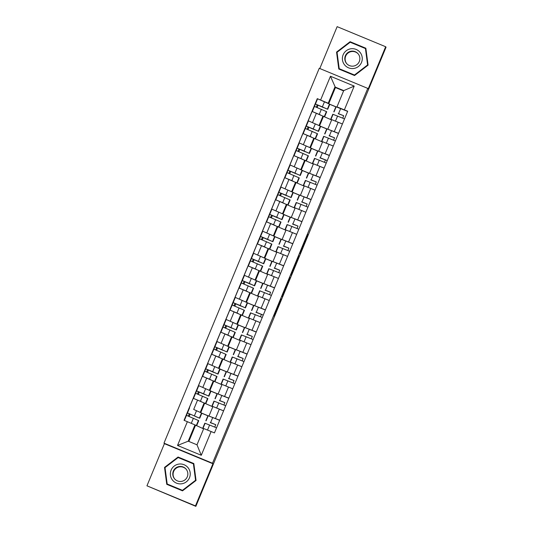 <?xml version="1.0" encoding="UTF-8"?>
<svg xmlns="http://www.w3.org/2000/svg" width="533" height="533" viewBox="0 0 533 533"><rect width="100%" height="100%" fill="white"/><g stroke="black" fill="none" stroke-linecap="round" stroke-linejoin="round"><path stroke-width="0.8" d="M280.984 298.72L273.902 315.836L274.248 316.236L281.344 299.133L278.206 306.335L280.984 298.72M307.294 235.646L299.812 253.288L300.159 253.688L308.094 234.527L300.905 251.676L307.121 235.579M300.905 251.676L300.519 251.516L300.905 251.676M277.86 306.215L278.206 306.335M367.763 88.385L368.196 88.891L385.659 46.737L386.052 47.184L195.858 506.35L146.948 485.816L195.464 505.904L212.927 463.75L212.494 463.244L367.763 88.385L319.247 68.297L163.977 443.156L164.411 443.663L146.948 485.816M195.464 505.904L195.858 506.35M289.865 277.307L281.93 296.468L282.27 296.868L290.212 277.706L289.865 277.307M291.424 273.469L298.806 255.72L299.153 256.113L295.695 264.541L291.225 275.281L290.871 274.875L291.424 273.469M385.659 46.737L337.142 26.65L319.793 68.53M209.329 416.18L219.709 420.211M201.834 413.195L207.917 415.713M212.807 406.806L197.556 400.103L193.692 409.437L200.575 412.562M193.692 409.437L201.854 413.155L199.742 418.245L187.463 412.962L189.568 407.872L186.463 415.367L198.749 420.65L196.637 425.74L195.065 425.021M207.883 415.787L201.807 413.268M223.58 410.876L212.927 406.526L209.056 415.86L212.927 406.526M197.556 400.103L193.246 398.311L189.375 407.652M218.47 394.114L228.85 398.144M210.975 391.129L217.058 393.647M204.652 394.327L208.883 396.179L210.995 391.082L198.516 385.586L209.716 390.496M217.024 393.72L210.948 391.202M224.64 385.472L232.728 388.784L222.068 384.46L218.197 393.794L222.068 384.46M221.948 384.739L202.387 376.245L198.516 385.586M227.611 372.047L237.991 376.078M220.116 369.063L226.199 371.581M213.793 372.261L218.024 374.113L220.136 369.016L207.657 363.519L218.856 368.43M226.165 371.648L220.089 369.136M241.862 366.737L231.202 362.393L227.338 371.728L231.202 362.393M231.089 362.667L211.528 354.179L207.657 363.519M236.752 349.974L247.132 354.012M229.257 346.996L235.333 349.515M222.934 350.194L227.165 352.04L229.277 346.95L216.798 341.446L227.997 346.363M235.306 349.581L229.23 347.07M251.003 344.671L240.343 340.327L236.479 349.661L240.343 340.327M240.23 340.6L220.669 332.112L216.798 341.446M245.893 327.908L256.273 331.939M238.398 324.93L244.474 327.449M232.075 328.128L236.306 329.974L238.418 324.883L225.939 319.38L237.138 324.297M244.447 327.515L238.371 324.997M260.144 322.605L249.484 318.261L245.62 327.595L249.484 318.261M249.371 318.534L229.803 310.046L225.939 319.38M255.034 305.842L265.414 309.873M247.539 302.864L253.615 305.382M241.216 306.062L245.446 307.907L247.559 302.817L235.08 297.314L246.279 302.231M253.588 305.449L247.505 302.931M269.278 300.539L258.625 296.195L254.761 305.529L258.625 296.195M258.512 296.468L238.944 287.98L235.08 297.314M264.175 283.776L274.555 287.807M256.679 280.798L262.756 283.309M250.357 283.996L254.587 285.841L256.699 280.751L244.221 275.248L255.414 280.165M262.729 283.383L256.646 280.864M270.338 275.141L278.433 278.446L267.766 274.129L263.902 283.463L267.766 274.129M267.653 274.402L248.085 265.914L244.221 275.248M273.316 261.71L283.696 265.74M265.82 258.725L271.897 261.243M259.498 261.93L263.728 263.775L265.834 258.685L253.362 253.182L264.555 258.092M271.87 261.317L265.787 258.798M287.56 256.406L276.907 252.056L273.043 261.397L276.907 252.056M276.794 252.336L257.226 243.847L253.362 253.182M282.45 239.643L292.837 243.674M274.961 236.659L281.038 239.177M268.639 239.863L272.869 241.709L274.975 236.619L262.502 231.115L273.696 236.026M281.011 239.25L274.928 236.732M296.701 234.34L286.048 229.989L282.184 239.33L286.048 229.989M285.935 230.269L266.367 221.781L262.502 231.115M291.591 217.577L301.978 221.608M284.102 214.592L290.179 217.111M277.78 217.797L282.01 219.643L284.116 214.546L271.643 209.049L282.836 213.96M290.152 217.184L284.069 214.666M305.842 212.274L295.189 207.923L291.324 217.257L295.189 207.923M295.075 208.203L275.508 199.708L271.643 209.049M300.732 195.511L311.119 199.542M293.237 192.526L299.319 195.045M286.921 195.724L291.151 197.576L293.257 192.48L280.784 186.983L291.977 191.893M299.293 195.111L293.21 192.6M314.983 190.201L304.33 185.857L300.465 195.191M304.216 186.137L284.649 177.642L280.784 186.983M309.873 173.438L320.26 177.476M302.378 170.46L308.46 172.978M296.062 173.658L300.292 175.51L302.398 170.413L289.925 164.91L301.118 169.827M308.434 173.045L302.351 170.533M316.042 164.804L324.137 168.115L313.471 163.791L309.606 173.125L313.471 163.791M313.357 164.064L293.79 155.576L289.925 164.91M319.014 151.372L329.401 155.403M311.519 148.394L317.601 150.912M305.196 151.592L309.433 153.437L311.538 148.347L299.06 142.844L310.259 147.761M317.568 150.979L311.492 148.46M333.265 146.069L322.612 141.725L318.747 151.059L322.612 141.725M322.498 141.998L302.931 133.51L299.06 142.844M328.155 129.306L338.535 133.337M320.659 126.328L326.742 128.846M314.337 129.526L318.567 131.371L320.679 126.281L308.201 120.778L319.4 125.695M326.709 128.913L320.633 126.394M334.324 120.671L342.413 123.976L331.753 119.659L327.882 128.993L331.753 119.659M331.633 119.932L312.072 111.444L308.201 120.778M323.418 116.527L319.587 125.775M314.277 138.6L310.446 147.841M305.136 160.666L301.305 169.914M295.995 182.732L292.164 191.98M286.854 204.799L283.023 214.046M277.713 226.865L273.882 236.112M268.572 248.931L264.748 258.179M259.431 270.997L255.607 280.245M250.297 293.063L246.466 302.311M241.156 315.136L237.325 324.377M232.015 337.202L228.184 346.45M222.874 359.269L219.043 368.516M213.733 381.335L209.902 390.582M204.592 403.401L200.761 412.649M203.613 428.845L194.965 424.908L188.229 441.177L196.997 444.808L203.739 428.539L214.453 432.903L347.696 111.23L336.976 106.873L343.718 90.603L334.944 86.972L328.208 103.242L328.541 103.629M195.451 425.467L188.842 441.431M211.128 431.523L201.287 455.289L177.522 445.455L187.369 421.69L194.965 424.908M328.208 103.242L317.282 98.645L184.045 420.31L187.369 421.69M320.606 100.017L330.453 76.252L354.212 86.093L344.371 109.858M212.494 463.244L163.977 443.156M212.927 463.75L164.411 443.663M178.062 457.021L164.53 467.408L166.756 484.317L182.519 490.846L196.051 480.46L193.825 463.543L178.062 457.021L164.61 467.501L166.829 484.35M350.094 41.707L336.556 52.094L338.781 69.01L354.545 75.533L368.083 65.146L365.851 48.23L350.094 41.707L336.643 52.187L338.861 69.037M343.592 90.91L335.43 87.532L330.453 76.252M337.296 107.24L336.976 106.873M335.43 87.532L328.728 103.708M329.8 104.261L335.883 106.773M323.478 107.459L327.708 109.305L329.82 104.215L317.282 98.645M189.162 416.453L190.148 414.061M335.85 106.847L329.774 104.328M198.303 394.38L199.289 391.995M207.444 372.314L208.43 369.929M216.585 350.248L217.571 347.862M225.726 328.181L226.712 325.796M234.86 306.115L235.852 303.73M244.001 284.049L244.993 281.664M253.142 261.983L254.134 259.591M262.283 239.917L263.275 237.525M271.424 217.85L272.416 215.459M280.565 195.778L281.557 193.392M289.705 173.711L290.692 171.326M298.846 151.645L299.832 149.26M307.987 129.579L308.973 127.194M317.128 107.513L318.114 105.128M201.287 455.289L196.997 444.808M177.522 445.455L188.229 441.177M343.718 90.603L354.212 86.093M193.832 463.61L178.149 457.114M365.865 48.296L350.174 41.801M283.143 293.563L283.056 294.902L283.476 293.943L285.881 287.174L283.11 293.55M292.41 271.73L294.896 265.667L292.437 271.763M195.511 416.4L187.463 412.962M195.464 416.52L199.742 418.245M188.316 416.1L189.302 413.728M187.756 421.856L189.721 422.682M195.218 425.201L196.637 425.74M192.38 423.815L185.004 420.71M210.742 431.37L209.229 430.757M203.673 428.692L202.72 428.259L204.832 423.162L216.558 427.826M202.72 428.259L203.706 428.612M206.644 429.711L213.78 432.623M210.308 422.502L215.752 424.674L214.766 427.053M210.255 422.649L215.752 424.674M205.825 420.757L207.937 415.667L219.663 420.324M204.599 394.453L196.604 390.896L198.709 385.805L196.604 390.896L203.533 393.76L205.645 388.664M208.883 396.179L203.533 393.76M197.457 394.034L198.443 391.655M195.364 399.19L199.542 400.923M204.359 403.135L205.778 403.674L207.89 398.584L195.604 393.301L196.604 390.896M205.778 403.674L204.206 402.955M201.807 401.875L193.526 398.431M213.74 372.387L205.738 368.829L207.85 363.739L205.738 368.829L212.674 371.694L214.786 366.597M218.024 374.113L212.674 371.694M206.597 371.967L207.584 369.589M204.505 377.124L208.683 378.856M213.5 381.068L214.919 381.608L217.031 376.518L204.745 371.235L205.738 368.829M214.919 381.608L213.34 380.888M210.941 379.809L202.667 376.365M181.593 483.804A9.954 9.954 -40.9 0 0 190.161 472.638A9.954 9.954 -40.9 0 0 178.995 464.07A9.954 9.954 -40.9 0 0 170.427 475.236A9.954 9.954 -40.9 0 0 181.593 483.804M181.293 481.426A7.535 7.535 -40.9 0 0 186.004 469.02A7.535 7.535 -40.9 0 0 173.272 471.285A7.535 7.535 -40.9 0 0 181.293 481.426M186.157 469.2A7.535 7.535 -40.9 0 0 173.618 471.532A7.535 7.535 -40.9 0 0 174.777 479.067M165.023 467.614L178.135 457.547L193.412 463.87L195.564 480.26L182.453 490.327L167.182 484.004L165.023 467.614M193.412 463.87L195.644 480.346L182.533 490.413L167.182 484.004M353.619 68.49A9.954 9.954 -40.9 0 0 362.187 57.324A9.954 9.954 -40.9 0 0 351.027 48.756A9.954 9.954 -40.9 0 0 342.459 59.923A9.954 9.954 -40.9 0 0 353.619 68.49M353.326 66.112A7.535 7.535 -40.9 0 0 358.036 53.706A7.535 7.535 -40.9 0 0 345.297 55.972A7.535 7.535 -40.9 0 0 353.326 66.112M358.183 53.886A7.535 7.535 -40.9 0 0 345.65 56.218A7.535 7.535 -40.9 0 0 346.803 63.76M337.049 52.301L350.168 42.234L365.438 48.556L367.597 64.946L354.478 75.013L339.208 68.69L337.049 52.301M365.438 48.556L367.67 65.039L354.558 75.1L339.208 68.69M221.815 410.144L217.677 408.431M212.874 406.652L211.861 406.186L213.973 401.096L225.699 405.76M211.861 406.186L212.907 406.572M215.499 407.538L223.587 410.85M219.449 400.436L224.893 402.608L223.907 404.987M219.396 400.583L224.893 402.608M214.966 398.691L217.078 393.601L228.804 398.258M230.956 388.077L226.818 386.365M222.014 384.586L221.002 384.12L223.107 379.03L234.84 383.693M221.002 384.12L222.048 384.506M228.59 378.37L234.034 380.542L233.048 382.921M228.53 378.51L234.034 380.542M224.107 376.624L226.219 371.534L237.945 376.191M222.881 350.321L214.879 346.763L216.991 341.673L214.879 346.763L221.815 349.628L223.927 344.531M227.165 352.04L221.815 349.628M215.738 349.901L216.718 347.523M213.646 355.058L217.824 356.79M222.641 359.002L224.06 359.542L226.172 354.445L213.886 349.168L214.879 346.763M224.06 359.542L222.481 358.816M220.082 357.743L211.808 354.298M232.022 328.255L224.02 324.697L226.132 319.607L224.02 324.697L230.956 327.555L233.068 322.465M236.306 329.974L230.956 327.555M224.879 327.835L225.859 325.456M222.787 332.992L226.958 334.724M231.782 336.936L233.201 337.476L235.313 332.379L223.027 327.102L224.02 324.697M233.201 337.476L231.622 336.749M229.223 335.67L220.948 332.232M241.163 306.189L233.161 302.631L235.273 297.534L233.161 302.631L240.097 305.489L242.209 300.399M245.446 307.907L240.097 305.489M234.014 305.769L235 303.39M231.928 310.926L236.099 312.658M240.923 314.863L242.342 315.409L244.454 310.313L232.168 305.036L233.161 302.631M242.342 315.409L240.763 314.683M238.364 313.604L230.089 310.166M240.097 366.011L235.959 364.299M231.155 362.513L230.143 362.054L232.248 356.963L243.981 361.621M230.143 362.054L231.189 362.433M233.78 363.406L241.869 366.717M237.731 356.304L243.168 358.476L242.189 360.854M237.671 356.444L243.168 358.476M233.247 354.558L235.353 349.468L247.085 354.125M249.237 343.945L245.093 342.233M240.296 340.447L239.284 339.987L241.389 334.897L253.122 339.554M239.284 339.987L240.33 340.367M242.915 341.34L251.01 344.651M246.872 334.238L252.309 336.41L251.329 338.788M246.812 334.378L252.309 336.41M242.388 332.492L244.494 327.395L256.226 332.059M258.378 321.879L254.234 320.166M249.437 318.381L248.425 317.921L250.53 312.831L262.263 317.488M248.425 317.921L249.471 318.301M252.056 319.274L260.151 322.578M256.013 312.171L261.45 314.343L260.47 316.722M255.953 312.311L263.255 315.083M251.529 310.426L253.635 305.329L265.367 309.993M261.45 314.343L263.255 315.09M250.303 284.122L242.302 280.565L244.414 275.468L242.302 280.565L249.237 283.423L251.349 278.333M254.587 285.841L249.237 283.423M243.155 283.703L244.141 281.324M241.069 288.859L245.24 290.592M250.064 292.797L251.483 293.337L253.588 288.246L241.309 282.97L242.302 280.565M251.483 293.337L249.904 292.617M247.505 291.538L239.23 288.093M267.519 299.806L263.375 298.094M258.578 296.315L257.566 295.855L259.671 290.765L271.404 295.422M257.566 295.855L258.612 296.235M261.197 297.207L269.292 300.512M265.154 290.099L270.591 292.277L269.605 294.656M265.094 290.245L270.591 292.277M260.67 288.36L262.776 283.263L274.508 287.927M259.444 262.056L251.443 258.498L253.555 253.402L251.443 258.492L258.378 261.357L260.49 256.266M263.728 263.775L258.378 261.357M252.296 261.636L253.282 259.258M250.21 266.793L254.381 268.519M259.205 270.731L260.624 271.27L262.729 266.18L250.45 260.897L251.443 258.498M260.624 271.27L259.045 270.551M256.646 269.471L248.371 266.027M276.66 277.74L272.516 276.027M267.719 274.248L266.7 273.789L268.812 268.692L280.538 273.356M266.7 273.789L267.753 274.169M274.295 268.032L279.732 270.211L278.746 272.583M274.235 268.179L279.732 270.211M269.811 266.287L271.917 261.197L283.649 265.86M268.585 239.983L260.584 236.425L262.696 231.335L260.584 236.425L267.519 239.29L269.631 234.2M272.869 241.709L267.519 239.29M261.436 239.57L262.423 237.192M259.351 244.72L263.522 246.453M268.346 248.664L269.765 249.204L271.87 244.114L259.584 238.831L260.584 236.425M269.765 249.204L268.186 248.485M265.787 247.405L257.512 243.961M285.801 255.673L281.657 253.961M276.854 252.182L275.841 251.723L277.953 246.626L289.679 251.29M275.841 251.723L276.887 252.102M279.479 253.068L287.573 256.38M283.436 245.966L288.873 248.138L287.887 250.517M283.376 246.113L288.873 248.138M278.946 244.221L281.058 239.13L292.79 243.794M277.726 217.917L269.725 214.359L271.837 209.269L269.725 214.359L276.66 217.224L278.766 212.127M282.01 219.643L276.66 217.224M270.577 217.497L271.564 215.119M268.492 222.654L272.663 224.386M277.486 226.598L278.906 227.138L281.011 222.048L268.725 216.764L269.725 214.359M278.906 227.138L277.327 226.418M274.928 225.339L266.653 221.895M294.942 233.607L290.798 231.895M285.994 230.116L284.982 229.65L287.094 224.56L298.82 229.223M284.982 229.65L286.028 230.036M288.62 231.002L296.714 234.313M292.577 223.9L298.014 226.072L297.028 228.45M292.517 224.047L298.014 226.072M288.087 222.154L290.199 217.064L301.925 221.721M286.867 195.851L278.866 192.293L280.971 187.203L278.866 192.293L285.801 195.158L287.907 190.061M291.151 197.576L285.801 195.158M279.718 195.431L280.704 193.053M277.633 200.588L281.804 202.32M286.621 204.532L288.047 205.072L290.152 199.982L277.866 194.698L278.866 192.293M288.047 205.072L286.468 204.352M284.069 203.273L275.794 199.828M304.083 211.541L299.939 209.829M295.135 208.05L294.123 207.584L296.235 202.493L307.961 207.157M294.123 207.584L295.169 207.97M297.76 208.936L305.855 212.247M301.718 201.834L307.155 204.006L306.169 206.384M301.658 201.974L307.155 204.006M297.227 200.088L299.339 194.998L311.065 199.655M296.008 173.785L288.007 170.227L290.112 165.137L288.007 170.227L294.942 173.092L297.048 167.995M300.292 175.51L294.942 173.092M288.859 173.365L289.845 170.986M286.767 178.522L290.945 180.254M295.762 182.466L297.181 183.006L299.293 177.909L287.007 172.632L288.007 170.227M297.181 183.006L295.608 182.279M293.21 181.207L284.928 177.762M313.224 189.475L309.08 187.763M304.276 185.977L303.264 185.517L305.376 180.427L317.102 185.084M303.264 185.517L304.31 185.897M306.901 186.87L314.996 190.181M310.859 179.768L316.296 181.94L315.309 184.318M310.799 179.907L316.296 181.94M306.368 178.022L308.48 172.932L320.206 177.589M305.149 151.718L297.147 148.161L299.253 143.071L297.147 148.161L304.083 151.019L306.189 145.929M309.433 153.437L304.083 151.019M298 151.299L298.986 148.92M295.908 156.455L300.086 158.188M304.903 160.4L306.322 160.939L308.434 155.843L296.148 150.566L297.147 148.161M306.322 160.939L304.749 160.213M302.351 159.134L294.069 155.696M322.365 167.409L318.221 165.696M313.417 163.911L312.405 163.451L314.517 158.361L326.243 163.018M312.405 163.451L313.451 163.831M320 157.701L325.436 159.873L324.45 162.252M319.94 157.841L327.242 160.613M315.509 155.956L317.621 150.866L329.347 155.523M325.436 159.873L327.235 160.62M314.29 129.652L306.288 126.094L308.394 120.998L306.288 126.094L313.224 128.953L315.329 123.863M318.567 131.371L313.224 128.953M307.141 129.233L308.127 126.854M305.049 134.389L309.227 136.122M314.044 138.327L315.463 138.873L317.575 133.776L305.289 128.5L306.288 126.094M315.463 138.873L313.89 138.147M311.492 137.068L303.21 133.63M331.499 145.342L327.362 143.63M322.558 141.845L321.546 141.385L323.658 136.295L335.384 140.952M321.546 141.385L322.592 141.765M325.183 142.737L333.272 146.049M329.141 135.635L334.577 137.807L333.591 140.186M329.081 135.775L334.577 137.807M324.65 133.89L326.762 128.793L338.488 133.457M323.424 107.586L315.429 104.028L317.535 98.931L315.429 104.028L322.358 106.886L324.47 101.796M327.708 109.305L322.358 106.886M316.282 107.166L317.268 104.788M314.19 112.323L318.368 114.055M323.185 116.261L324.604 116.8L326.716 111.71L314.43 106.433L315.429 104.028M324.604 116.8L323.031 116.081M320.633 115.001L312.351 111.557M340.64 123.276L336.503 121.557M331.699 119.778L330.687 119.319L332.799 114.229L344.525 118.886M330.687 119.319L331.733 119.698M338.275 113.569L343.718 115.741L342.732 118.119M338.222 113.709L343.718 115.741M333.791 111.823L335.903 106.727L347.629 111.39M307.241 135.295L303.377 144.63M298.1 157.362L294.236 166.702M288.966 179.428L285.095 188.769M279.825 201.494L275.954 210.835M270.684 223.567L266.813 232.901M261.543 245.633L257.672 254.967M252.402 267.699L248.531 277.033M243.261 289.765L239.39 299.1M234.12 311.832L230.256 321.166M224.979 333.898L221.115 343.232M215.838 355.964L211.974 365.305M206.697 378.03L202.833 387.371M316.382 113.229L312.518 122.563M322.978 116.027L319.114 125.362M313.844 138.094L309.973 147.428M329.028 144.316L325.157 153.651M304.703 160.16L300.832 169.494M319.887 166.383L316.022 175.717M295.562 182.226L291.691 191.567M310.746 188.449L306.881 197.783M286.421 204.292L282.55 213.633M301.605 210.515L297.74 219.849M277.28 226.365L273.409 235.699M292.464 232.581L288.6 241.922M268.139 248.431L264.268 257.765M283.323 254.647L279.459 263.988M258.998 270.498L255.134 279.832M274.182 276.72L270.318 286.054M249.857 292.564L245.993 301.898M265.041 298.786L261.177 308.121M240.716 314.63L236.852 323.964M255.9 320.853L252.036 330.187M231.575 336.696L227.711 346.03M246.766 342.919L242.895 352.253M222.434 358.762L218.57 368.103M237.625 364.985L233.754 374.319M213.293 380.829L209.429 390.169M228.484 387.051L224.613 396.385M204.152 402.895L200.288 412.236M219.343 409.117L215.472 418.458M338.169 122.25L334.298 131.584M274.362 314.67L274.841 314.87M289.759 277.52L290.212 277.706M289.166 278.919L289.652 279.119M282.383 295.302L282.87 295.502M282.623 294.722L283.056 294.902L282.623 294.722M298.707 255.927L299.153 256.113M298.114 257.326L298.6 257.526M295.209 264.335L295.695 264.541M291.558 273.143L292.024 273.342M300.272 252.116L300.752 252.322M199.415 418.085L201.521 412.988M194.398 415.827L196.504 410.736M196.311 425.581L198.416 420.49M191.287 423.322L193.399 418.232M184.365 420.444L186.463 415.367L184.365 420.444M205.098 423.255L202.986 428.345M209.629 424.954L207.524 430.044M208.203 415.753L206.091 420.85M212.74 417.452L210.628 422.549M208.556 396.019L210.662 390.922M205.452 403.514L207.557 398.418M200.428 401.256L202.54 396.166M193.499 398.391L195.604 393.301L193.492 398.391M217.697 373.946L219.803 368.856M214.592 381.448L216.698 376.351M209.569 379.19L211.681 374.099M202.633 376.325L204.745 371.235L202.633 376.325M214.239 401.189L212.127 406.279M218.77 402.881L216.665 407.978M217.344 393.687L215.232 398.784M221.875 395.386L219.769 400.483M223.38 379.116L221.268 384.213M227.911 380.815L225.805 385.912M226.485 371.621L224.373 376.718M231.016 373.32L228.91 378.41M226.838 351.88L228.943 346.79M223.727 359.382L225.839 354.285M218.71 357.123L220.822 352.027M211.774 354.258L213.886 349.168L211.774 354.258M235.972 329.814L238.084 324.724M232.868 337.309L234.98 332.219M227.851 335.057L229.963 329.96M220.915 332.192L223.027 327.102L220.915 332.192M245.113 307.748L247.225 302.657M242.009 315.243L244.121 310.153M236.992 312.991L239.104 307.894M230.056 310.126L232.168 305.036L230.056 310.126M232.521 357.05L230.409 362.147M237.052 358.749L234.946 363.846M235.626 349.555L233.514 354.645M240.156 351.254L238.051 356.344M241.662 334.984L239.55 340.081M246.193 336.683L244.087 341.773M244.767 327.489L242.655 332.579M249.297 329.187L247.192 334.278M250.803 312.918L248.691 318.008M255.334 314.617L253.222 319.707M253.908 305.422L251.796 310.512M258.438 307.121L256.333 312.211M254.254 285.681L256.366 280.591M251.15 293.177L253.262 288.087M246.133 290.918L248.245 285.828M239.197 288.06L241.309 282.97L239.197 288.06M259.944 290.851L257.832 295.942M264.475 292.55L262.363 297.641M263.049 283.356L260.937 288.446M267.579 285.055L265.474 290.145M263.395 263.615L265.507 258.518M260.291 271.11L262.403 266.02M255.274 268.852L257.379 263.762M248.338 265.994L250.45 260.897L248.338 265.994M269.078 268.785L266.973 273.875M273.616 270.484L271.504 275.574M272.19 261.29L270.078 266.38M276.72 262.989L274.608 268.079M272.536 241.549L274.648 236.452M269.431 249.044L271.544 243.954M264.415 246.786L266.52 241.696M259.584 238.831L257.479 243.927L259.591 238.831M278.219 246.719L276.114 251.809M282.757 248.418L280.644 253.508M281.324 239.224L279.219 244.314M285.861 240.916L283.749 246.013M281.677 219.483L283.789 214.386M278.572 226.978L280.684 221.888M273.556 224.719L275.661 219.629M266.62 221.855L268.725 216.764L266.62 221.855M287.36 224.653L285.255 229.743M291.897 226.352L289.785 231.442M290.465 217.151L288.36 222.248M295.002 218.85L292.89 223.947M290.818 197.41L292.93 192.32M287.713 204.912L289.825 199.815M282.697 202.653L284.802 197.563M275.761 199.788L277.866 194.698L275.761 199.788M296.501 202.587L294.396 207.677M301.038 204.279L298.926 209.376M299.606 195.085L297.501 200.181M304.143 196.784L302.031 201.874M299.959 175.344L302.071 170.254M296.854 182.846L298.96 177.749M291.837 180.587L293.943 175.497M284.902 177.722L287.007 172.632L284.902 177.722M305.642 180.514L303.537 185.611M310.179 182.213L308.067 187.31M308.747 173.018L306.642 178.109M313.284 174.717L311.172 179.808M309.1 153.277L311.205 148.187M305.995 160.773L308.101 155.683M300.978 158.521L303.084 153.424M294.043 155.656L296.148 150.566L294.043 155.656M314.783 158.448L312.671 163.544M319.32 160.147L317.208 165.243M317.888 150.952L315.783 156.042M322.425 152.651L320.313 157.741M318.241 131.211L320.346 126.121M315.136 138.707L317.242 133.616M310.113 136.455L312.225 131.358M303.184 133.59L305.289 128.5L303.184 133.59M323.924 136.381L321.812 141.478M328.455 138.08L326.349 143.17M327.029 128.886L324.917 133.976M331.566 130.585L329.454 135.675M327.382 109.145L329.487 104.055M324.277 116.64L326.383 111.55M319.254 114.382L321.366 109.292M312.325 111.524L314.43 106.433L312.318 111.524M333.065 114.315L330.953 119.405M337.596 116.014L335.49 121.104M336.17 106.82L334.058 111.91M340.707 108.519L338.595 113.609M304.33 185.857L300.459 195.191"/></g></svg>
